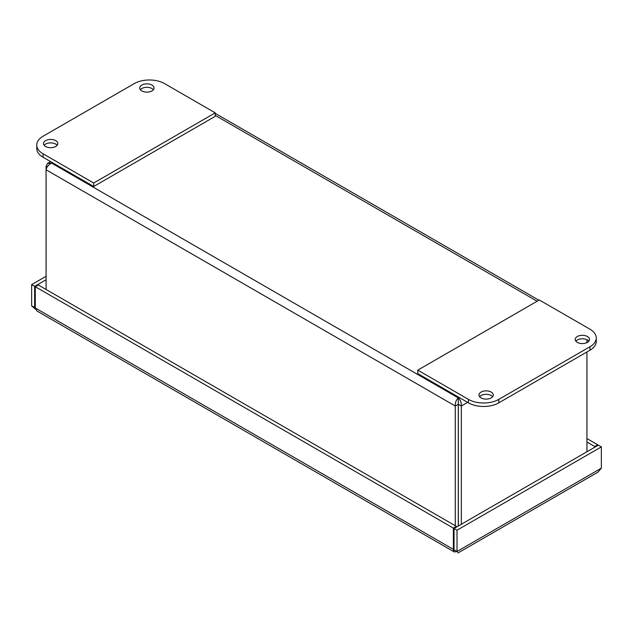 <?xml version="1.0" encoding="UTF-8"?>
<svg xmlns="http://www.w3.org/2000/svg" width="633" height="633" viewBox="0 0 633 633"><rect width="100%" height="100%" fill="white"/><g stroke="black" fill="none" stroke-linecap="round" stroke-linejoin="round"><path stroke-width="0.95" d="M458.276 526.031L458.3 397.92C456.132 399.945 455.119 402.643 455.277 406.014L455.277 525.738M46.082 289.487L46.082 169.771C46.747 166.875 48.583 164.651 51.582 163.1L47.538 163.433L46.082 166.273L46.082 169.771L455.277 406.014L458.276 404.289M458.324 525.999A1.788 1.037 -120 0 0 458.332 525.888L458.332 404.289L461.33 406.014C461.481 402.643 460.476 399.945 458.3 397.92L459.099 397.453M47.238 166.946L46.082 166.273M586.941 339.723L586.941 342.627M586.941 351.964L586.941 451.74M461.33 524.266L461.33 406.014L467.629 402.374M458.3 401.377L458.332 404.289M588.872 341.171A7.161 4.138 -0 0 0 587.432 339.984A7.161 4.138 -0 0 0 575.864 341.171M577.304 342.366A7.161 4.138 180 0 1 575.207 339.446A7.161 4.138 180 0 1 582.368 335.308A7.161 4.138 180 0 1 589.529 339.446A7.161 4.138 180 0 1 585.114 343.26A7.161 4.138 180 0 1 577.304 342.366M492.64 396.733A7.161 4.138 -0 0 0 491.2 395.546A7.161 4.138 -0 0 0 479.632 396.733M481.072 397.928A7.161 4.138 180 0 1 478.975 395.008A7.161 4.138 180 0 1 486.136 390.87A7.161 4.138 180 0 1 493.297 395.008A7.161 4.138 180 0 1 488.874 398.822A7.161 4.138 180 0 1 481.072 397.928M589.964 329.207A21.482 12.407 180 0 1 596.262 337.982A21.482 12.407 180 0 1 589.964 346.749L498.812 399.376A21.482 12.407 180 0 1 468.428 399.376L417.788 370.139L539.324 299.971L589.964 329.207M417.788 370.139L417.788 373.605L468.428 402.841A21.482 12.407 -0 0 0 498.812 402.841L589.964 350.215A21.482 12.407 -0 0 0 596.262 341.44L596.262 337.982M57.152 145.289A7.161 4.138 0 0 0 55.712 144.095A7.161 4.138 0 0 0 44.144 145.289M55.712 140.637A7.161 4.138 180 0 1 57.809 143.556A7.161 4.138 180 0 1 50.648 147.695A7.161 4.138 180 0 1 43.487 143.556A7.161 4.138 180 0 1 47.91 139.735A7.161 4.138 180 0 1 55.712 140.637M153.392 89.728A7.161 4.138 0 0 0 151.952 88.533A7.161 4.138 0 0 0 140.384 89.728M151.952 85.075A7.161 4.138 180 0 1 154.048 87.995A7.161 4.138 180 0 1 146.888 92.133A7.161 4.138 180 0 1 139.727 87.995A7.161 4.138 180 0 1 144.142 84.173A7.161 4.138 180 0 1 151.952 85.075M43.052 153.787A21.482 12.407 180 0 1 36.761 145.02A21.482 12.407 180 0 1 43.052 136.245L134.204 83.619A21.482 12.407 180 0 1 164.588 83.619L215.228 112.856L93.692 183.024L43.052 153.787L43.052 157.253L93.692 186.49L93.692 183.024M36.761 145.02L36.761 148.478A21.482 12.407 0 0 0 43.052 157.253M93.692 186.49L215.228 116.322L215.228 112.856M454.32 551.96L36.856 310.938L35.298 308.002L35.298 286.725L38.297 284.992L456.377 526.371L453.378 528.104L453.378 549.373L454.32 551.952L456.844 551.604M35.298 307.614L31.65 305.889L35.519 309.165M35.298 307.25L34.649 307.622L34.649 286.353L31.65 284.621L31.65 305.889M457.026 530.209L457.026 551.485L601.35 468.159L601.35 446.882L598.351 445.157L454.027 528.476L457.026 530.209L601.35 446.882M457.026 551.485C458.189 553.503 458.189 553.503 457.026 551.485C458.189 553.503 458.189 553.503 457.026 551.485L454.027 549.753L454.027 528.476M456.377 527.123L456.377 526.371M35.298 286.725L453.378 528.104M46.082 276.289L31.65 284.621M46.082 279.754L34.649 286.353M597.702 445.529L597.702 444.777L586.941 438.566M597.702 444.777L594.704 446.51L586.941 442.024M601.35 468.159L597.971 472.147L457.912 553.013M594.704 446.51L594.704 447.262M454.027 549.001L453.378 549.373L35.298 308.002M52.381 162.634L51.582 163.1L458.3 397.92M537.132 301.245L215.228 115.396M589.964 346.749L589.964 350.215M468.428 399.376L468.428 402.841M498.812 402.841L498.812 399.376M453.434 550.56L454.407 549.974M50.616 161.621L47.95 163.156M538.897 300.224L215.228 113.354M455.475 550.583L457.39 551.96"/></g></svg>

